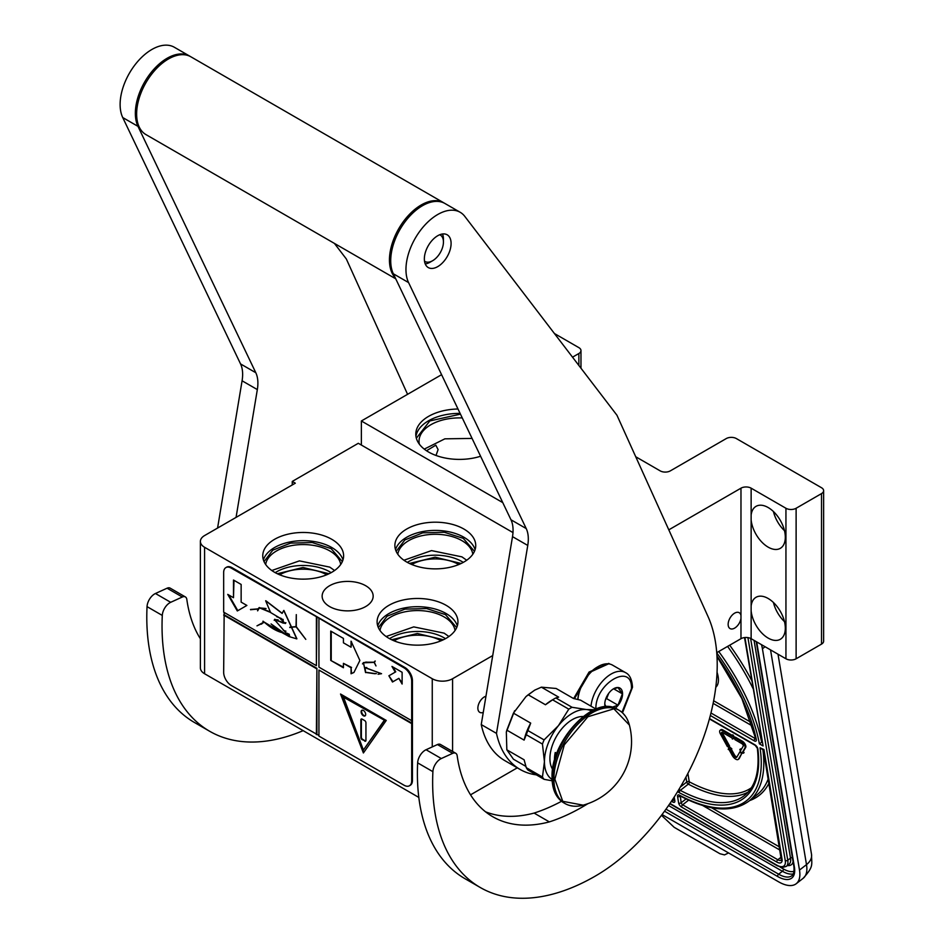 <?xml version="1.0" encoding="UTF-8"?>
<svg xmlns="http://www.w3.org/2000/svg" width="945" height="945" viewBox="0 0 945 945"><rect width="100%" height="100%" fill="white"/><g stroke="black" fill="none" stroke-linecap="round" stroke-linejoin="round"><path stroke-width="1.42" d="M480.592 456.246A43.659 25.208 180 0 1 428.569 452.017A43.659 25.208 180 0 1 415.788 434.192A43.659 25.208 180 0 1 457.994 408.996M821.524 644.112L821.524 493.597A7.182 4.146 0 0 0 823.627 490.668L823.627 641.182A7.182 4.146 180 0 1 821.524 644.112L796.115 658.783A7.182 4.146 180 0 1 785.945 658.783L785.945 508.268L751.133 488.175A7.182 4.146 180 0 0 740.974 488.175L668.8 529.838M785.945 508.268A7.182 4.146 0 0 0 796.115 508.268L821.524 493.597M823.627 490.668A7.182 4.146 0 0 0 821.524 487.738L736.403 438.586A7.182 4.146 0 0 0 726.232 438.586L670.336 470.87A7.182 4.146 180 0 1 660.177 470.87L635.737 456.754M578.872 365.467L578.872 353.513L572.528 357.175M578.872 353.513A7.182 4.146 0 0 0 580.974 350.571A7.182 4.146 0 0 0 578.872 347.642L554.443 333.538M502.775 502.622L361.368 420.986L441.587 374.681M415.954 436.389A43.659 25.208 180 0 1 460.097 413.39M728.146 624.385A9.166 5.292 -60 0 1 732.139 615.16A9.166 5.292 -60 0 1 739.203 612.703A9.166 5.292 -60 0 1 740.974 615.502L740.974 618.455A9.166 5.292 -60 0 1 736.498 626.724A9.166 5.292 -60 0 1 730.036 628.579A9.166 5.292 -60 0 1 728.146 624.385M785.945 658.783L751.133 638.69A7.182 4.146 0 0 0 740.974 638.69L716.735 652.676M751.133 515.108L751.133 519.915A24.251 13.998 -120 0 0 768.167 547.143A24.251 13.998 -120 0 0 780.286 548.348A24.251 13.998 -120 0 0 784.007 528.916A24.251 13.998 -120 0 0 768.167 507.536A24.251 13.998 -120 0 0 756.035 506.343A24.251 13.998 -120 0 0 751.133 515.108L751.133 488.175M751.133 606.064L751.133 610.872A24.251 13.998 -120 0 0 768.167 638.099A24.251 13.998 -120 0 0 780.286 639.304A24.251 13.998 -120 0 0 784.007 619.861A24.251 13.998 -120 0 0 768.167 598.492A24.251 13.998 -120 0 0 756.035 597.287A24.251 13.998 -120 0 0 751.133 606.064L751.133 519.915M361.368 420.986L361.368 445.048L512.981 532.578M419.344 444.15A40.422 23.341 180 0 1 419.025 441.232A40.422 23.341 180 0 1 462.282 417.95M517.293 767.824L470.539 794.828M418.824 797.426L204.592 673.75A14.376 8.304 180 0 1 200.387 667.879L200.387 541.426A14.376 8.304 0 0 0 204.592 547.297L432.255 678.734A14.376 8.304 0 0 0 452.584 678.734L492.723 655.558M773.435 511.552A24.251 13.998 -120 0 0 784.48 530.665M773.435 602.497A24.251 13.998 -120 0 0 784.48 621.621M426.526 450.741L435.81 445.178L438.09 449.584L436.011 455.455M200.387 541.426A14.376 8.304 0 0 1 204.592 535.555L295.312 483.19L292.253 481.43L358.32 443.288L361.368 445.048M463.889 529.035A40.422 23.341 180 0 1 475.737 545.537A40.422 23.341 180 0 1 450.777 567.094A40.422 23.341 180 0 1 406.728 562.039A40.422 23.341 180 0 1 394.88 545.537A40.422 23.341 180 0 1 419.84 523.967A40.422 23.341 180 0 1 463.889 529.035M331.766 539.3A40.422 23.341 180 0 1 343.614 555.802A40.422 23.341 180 0 1 318.654 577.36A40.422 23.341 180 0 1 274.593 572.304A40.422 23.341 180 0 1 262.757 555.802A40.422 23.341 180 0 1 287.717 534.244A40.422 23.341 180 0 1 331.766 539.3M446.111 605.308A40.422 23.341 180 0 1 457.947 621.81A40.422 23.341 180 0 1 432.987 643.38A40.422 23.341 180 0 1 388.938 638.312A40.422 23.341 180 0 1 377.102 621.81A40.422 23.341 180 0 1 402.05 600.252A40.422 23.341 180 0 1 446.111 605.308M365.691 585.723A25.515 14.73 0 0 0 337.885 582.533A25.515 14.73 0 0 0 322.139 596.141A25.515 14.73 0 0 0 329.604 606.56A25.515 14.73 0 0 0 357.411 609.749A25.515 14.73 0 0 0 373.157 596.141A25.515 14.73 0 0 0 365.691 585.723M483.261 712.412A9.166 5.292 -60 0 1 479.765 712.341A9.166 5.292 -60 0 1 477.863 708.148A9.166 5.292 -60 0 1 485.954 696.229M292.253 481.43L292.253 484.95M475.099 549.636A40.422 23.341 0 0 0 463.889 537.244A40.422 23.341 180 0 0 423.195 531.48A40.422 23.341 180 0 0 395.518 549.636M342.976 559.912A40.422 23.341 0 0 0 331.766 547.509A40.422 23.341 180 0 0 291.072 541.745A40.422 23.341 180 0 0 263.395 559.912M457.321 625.921A40.422 23.341 0 0 0 446.111 613.529A40.422 23.341 180 0 0 405.417 607.765A40.422 23.341 180 0 0 377.728 625.921M472.819 554.231A37.635 21.735 0 0 0 461.928 540.658A37.635 21.735 180 0 0 422.344 535.614A37.635 21.735 180 0 0 397.798 554.231M340.696 564.496A37.635 21.735 0 0 0 329.793 550.923A37.635 21.735 180 0 0 290.221 545.891A37.635 21.735 180 0 0 265.675 564.496M455.029 630.516A37.635 21.735 0 0 0 444.138 616.931A37.635 21.735 180 0 0 404.566 611.899A37.635 21.735 180 0 0 380.008 630.516M279.685 574.796A33.24 19.195 180 0 1 326.675 574.796M411.819 564.531A33.24 19.195 180 0 1 458.797 564.531M394.03 640.804A33.24 19.195 180 0 1 441.02 640.804M391.667 639.753L417.347 633.481L443.382 639.753M277.322 573.745L303.002 567.472L329.037 573.745M409.445 563.468L435.125 557.196L461.172 563.468M386.127 636.517L413.745 626.889L444.138 633.15L448.91 636.517M378.378 627.634L387.096 616.199L404.944 609.123L426.561 608.545L445.473 614.628L456.671 627.634M416.355 438.22L429.821 420.938L460.463 414.146M424.258 449.111L444.859 438.834L472.075 438.421M403.917 560.243L431.534 550.604L461.928 556.865L466.7 560.243M396.156 551.348L404.885 539.914L422.734 532.85L444.351 532.271L463.263 538.343L474.461 551.348M271.794 570.508L299.411 560.881L329.793 567.13L334.577 570.508M264.033 561.613L272.762 550.179L290.611 543.115L312.228 542.536L331.128 548.608L342.338 561.613M577.879 699.477A27.31 15.77 120 0 1 597.157 667.146L598.173 666.556A28.752 16.597 120 0 0 577.938 699.501M622.495 712.825L632.512 687.239C631.981 679.431 629.642 674.553 625.507 672.616L612.549 665.138A28.752 16.597 120 0 0 598.173 666.556L597.157 667.146M621.975 712.353L631.461 688.704C632.559 661.583 594.795 683.389 595.893 709.246M615.171 708.242A12.58 7.265 120 0 0 622.566 693.843A12.58 7.265 120 0 0 613.683 688.704A12.58 7.265 120 0 0 604.788 704.108A12.58 7.265 120 0 0 605.154 706.836M604.788 704.214L606.04 706.777M612.029 707.273L617.983 705.183L622.389 693.843L617.983 687.582L613.033 689.106M622.389 693.843L613.671 688.81M617.983 705.183L606.643 698.639L608.698 693.346A10.785 6.225 120 0 1 606.312 697.469M605.639 699.217L606.643 698.639M722.24 732.34A1.76 0.827 -128 0 0 722.252 732.47A1.76 0.827 -128 0 0 722.535 733.214L721.779 733.793A1.76 0.827 52 0 1 721.507 733.048A1.76 0.827 52 0 1 721.673 732.387A1.76 0.827 52 0 1 722.535 732.481L732.162 738.033L732.328 739.014L734.253 738.423L732.091 735.399L732.257 736.379L722.216 730.579A4.347 2.032 -128 0 0 720.078 730.343A4.347 2.032 -128 0 0 719.677 731.997A4.347 2.032 -128 0 0 720.362 733.84L727.39 746.621L728.808 746.574L721.779 733.793M765.06 646.723L762.426 648.778L799.494 870.085A35.934 16.833 -128 0 1 796.198 883.74L803.203 878.259A35.934 16.833 52 0 0 806.498 864.616L799.494 870.085M762.426 648.778A35.934 16.833 -128 0 0 761.481 644.655M796.198 883.74A35.934 16.833 -128 0 1 778.491 881.756L662.055 814.543M728.56 852.933L724.52 854.894L719.96 853.748L674.187 827.324L661.476 815.311M760.04 747.778L763.95 749.527L782.035 859.123A8.977 4.205 52 0 1 776.778 862.041L681.628 807.101A3.591 1.677 52 0 1 678.64 803.002L677.553 796.446A3.591 1.677 52 0 1 679.538 795.217A144.632 67.733 -128 0 0 760.04 747.778L763.371 750.07L781.35 860.139A7.182 3.367 52 0 1 777.818 859.749L682.656 804.809A1.795 0.839 52 0 1 681.168 802.754L680.305 796.021M716.759 652.9A144.632 67.733 -128 0 1 759.378 743.821L762.001 741.967M744.518 637.568L763.087 745.959L744.92 637.521M731.064 749.361L731.82 748.771L729.197 746.644L728.217 749.444L728.938 749.42L732.269 755.48A5.103 2.386 -128 0 0 738.21 759.426A5.103 2.386 -128 0 0 738.506 759.083L741.624 753.72L739.888 751.854L736.769 757.217A2.516 1.181 52 0 1 736.616 757.382A2.516 1.181 52 0 1 733.686 755.445L730.355 749.373L731.064 749.361L728.453 747.223M736.935 756.921A2.516 1.181 -128 0 1 734.442 754.854L731.312 749.172M738.565 759.036A5.103 2.386 -128 0 0 738.966 758.835A5.103 2.386 -128 0 0 739.25 758.492L742.085 752.834M743.325 753.224L744.081 752.633L743.207 751.7L745.688 747.436A4.347 2.032 -128 0 0 745.156 744.247A4.347 2.032 -128 0 0 742.227 741.116L735.364 737.159L734.619 737.738L734.938 739.64L741.79 743.597A1.76 0.827 52 0 1 742.983 744.873A1.76 0.827 52 0 1 743.195 746.16L740.715 750.424L739.841 749.491L740.939 752.468L743.325 753.224L742.451 752.291L744.932 748.027A4.347 2.032 -128 0 0 744.412 744.837A4.347 2.032 -128 0 0 741.482 741.707L734.619 737.738M741.211 749.562L740.596 748.901L739.841 749.491M732.198 735.316L722.972 730.001A4.347 2.032 -128 0 0 720.822 729.753A4.347 2.032 -128 0 0 720.527 730.142M734.82 737.584L732.836 734.82L732.091 735.399M728.808 746.574L729.564 745.983L722.535 733.214M715.778 687.275A28.752 13.466 -128 0 0 718.129 676.585A28.752 13.466 -128 0 0 717.054 672.249M740.526 751.346L739.888 751.854M742.368 753.141L741.624 753.72M743.207 751.7L742.451 752.291M574.442 698.686L590.07 672.202L609.088 663.614L609.808 664.063M573.674 698.509L589.066 672.049L608.722 663.402M395.731 278.81L145.932 134.58A44.911 25.928 -60 0 1 136.635 114.026A44.911 25.928 120 0 1 156.232 68.82A44.911 25.928 120 0 1 190.843 56.783L443.666 202.75A44.911 25.928 120 0 0 409.055 214.787A44.911 25.928 120 0 0 389.446 259.981A44.911 25.928 -60 0 0 395.223 277.736M444.292 203.128A44.911 25.928 120 0 0 443.666 202.75M442.52 233.994A18.865 10.891 120 0 1 443.441 239.085L443.441 242.014A15.274 8.812 -60 0 1 432.645 260.714L430.105 262.178A18.865 10.891 -60 0 1 425.238 263.927M432.645 260.714A15.274 8.812 -60 0 1 424.494 261.139M443.441 242.014A15.274 8.812 120 0 0 439.732 234.75M561.519 801.301A215.602 124.48 -60 0 1 534.102 813.078L549.34 821.89A178.948 103.312 -60 0 1 492.829 816.764A178.948 103.312 -60 0 1 457.167 755.728A7.182 4.146 120 0 0 455.738 753.271A7.182 4.146 120 0 0 452.667 753.354L441.303 758.54A10.785 6.225 120 0 0 432.893 771.663A229.978 132.773 120 0 0 480.273 887.509A229.978 132.773 120 0 0 595.255 876.109A172.474 99.579 120 0 0 707.935 616.341L616.955 415.245L464.798 216.381A44.911 25.928 120 0 0 460.18 212.282A44.911 25.928 120 0 0 419.875 231.159A44.911 25.928 120 0 0 408.571 282.579L526.223 528.574A35.934 20.743 -60 0 1 527.759 545.442L496.479 733.379A124.327 71.785 120 0 0 520.128 769.466A124.327 71.785 120 0 0 536.358 774.865M587.908 803.663A215.602 124.48 -60 0 1 582.297 807.018A215.602 124.48 -60 0 1 549.34 821.89M534.102 813.078A178.948 103.312 -60 0 1 485.529 811.802M460.18 212.282L444.93 203.482A44.911 25.928 120 0 0 404.625 222.358A44.911 25.928 120 0 0 393.333 273.778L510.973 519.774A35.934 20.743 120 0 1 512.509 536.642L481.241 724.579A124.327 71.785 120 0 0 504.89 760.666L520.128 769.466M432.893 771.663L417.643 762.863A229.978 132.773 120 0 0 465.023 878.708L480.273 887.509M417.643 762.863A10.785 6.225 -60 0 1 426.053 749.739L437.429 744.554A7.182 4.146 -60 0 1 440.488 744.471L455.738 753.271M481.241 724.579L496.479 733.379M437.724 235.73A18.924 10.927 -60 0 1 447.186 234.797A18.924 10.927 -60 0 1 450.08 249.952A18.924 10.927 -60 0 1 437.724 266.632A18.924 10.927 -60 0 1 428.262 267.565A18.924 10.927 -60 0 1 425.368 252.409A18.924 10.927 -60 0 1 437.724 235.73M190.205 56.428A44.911 25.928 120 0 0 189.579 56.05L174.329 47.25A44.911 25.928 120 0 0 134.025 66.126A44.911 25.928 120 0 0 122.732 117.546L240.55 363.919A35.934 20.743 120 0 1 242.085 380.788L217.574 528.066M200.387 638.773A178.948 103.312 -60 0 1 186.815 599.378A7.182 4.146 120 0 0 185.385 596.933A7.182 4.146 120 0 0 182.326 597.004L170.691 602.308A10.785 6.225 120 0 0 162.292 615.431L147.042 606.631A229.978 132.773 120 0 0 194.422 722.476L209.672 731.276A229.978 132.773 120 0 0 303.156 730.65M147.042 606.631A10.785 6.225 -60 0 1 155.452 593.507L167.076 588.203A7.182 4.146 -60 0 1 170.147 588.121L185.385 596.933M189.579 56.05A44.911 25.928 120 0 0 149.263 74.927A44.911 25.928 120 0 0 137.97 126.346L255.8 372.72A35.934 20.743 -60 0 1 257.335 389.588L236.061 517.387M407.567 394.313L346.354 259.013L334.412 243.397M162.292 615.431A229.978 132.773 120 0 0 209.672 731.276M594.299 709.719L586.361 709.53A39.525 22.822 120 0 0 558.412 725.677L568.784 709.163L552.601 699.82L545.466 704.757L528.184 694.776L525.987 696.583L513.43 713.144L530.7 723.114L527.889 730.556L544.084 739.9A44.38 25.621 120 0 0 542.454 744.069L544.438 761.658L542.454 777.014A44.38 25.621 120 0 0 544.084 779.33L552.163 780.794M525.987 696.583L534.527 690.252M528.184 694.776L534.787 690.098L541.379 687.169L556.144 688.48L573.414 698.461L580.549 700.15L595.941 709.034M525.869 766.383L513.43 759.201L506.839 749.822L506.331 732.091L514.612 710.746M544.438 761.658A39.525 22.822 120 0 1 558.412 725.677L544.084 739.9M541.379 687.169L558.66 697.138L555.837 697.942L572.032 707.285L586.361 709.53A39.525 22.822 120 0 1 591.594 711.018M506.839 749.822L524.109 759.792L526.27 767.671A44.38 25.621 120 0 0 527.889 769.974L544.084 779.33M526.27 767.671L542.454 777.014M506.331 732.091L506.839 730.142L524.109 740.112L526.27 734.726L542.454 744.069M506.839 730.142L513.43 713.144M524.109 740.112A41.32 23.861 -60 0 1 530.7 723.114M526.27 734.726A44.38 25.621 -60 0 1 527.889 730.556M568.784 709.163A44.38 25.621 -60 0 1 572.032 707.285M552.601 699.82A44.38 25.621 -60 0 1 554.219 698.827A44.38 25.621 -60 0 1 555.837 697.942M545.466 704.757A41.32 23.861 -60 0 1 552.057 700.08L554.219 698.827M544.438 761.717A39.525 22.822 120 0 0 552.081 779.46M583.124 716.534A31.799 18.357 -60 0 0 549.907 758.54A31.799 18.357 120 0 0 552.624 769.36M572.363 805.943A53.9 31.114 -60 0 1 565.063 803.569C570.284 806.487 576.308 807.018 583.136 805.164L562.747 801.325L554.869 779.176L564.295 744.861L587.885 716.747L613.884 708.821L629.382 725.051C627.574 718.212 624.102 713.262 618.963 710.203A53.9 31.114 -60 0 1 624.669 715.341M582.404 717.113L581.872 716.794A29.649 17.116 120 0 0 581.435 716.558M555.235 757.937L555.235 752.503A29.649 17.116 120 0 0 554.479 759.414A29.649 17.116 120 0 0 554.491 760.465M555.235 752.503L556.794 753.413M552.766 768.45L552.234 768.143A29.649 17.116 -60 0 1 551.797 767.883M409.811 785.531A10.785 6.225 -120 0 0 410.213 785.33A10.785 6.225 -120 0 0 412.445 780.393L412.445 680.636A10.785 6.225 -120 0 0 404.814 667.442L232.045 567.685A10.785 6.225 -120 0 0 226.646 567.154A10.785 6.225 -120 0 0 226.28 567.39M411.677 723.622L318.938 670.076L318.938 736.096L404.058 785.236A10.785 6.225 -120 0 0 409.445 785.768A10.785 6.225 -120 0 0 411.677 780.83L411.677 681.085A10.785 6.225 -120 0 0 404.058 667.879L316.906 616.979L316.398 665.682L223.658 612.136L223.658 572.528A10.785 6.225 -120 0 1 225.89 567.591L226.646 567.154M224.166 612.431L223.658 672.285A10.785 6.225 -120 0 0 231.277 685.479L318.938 735.505M316.906 616.979L231.277 568.122A10.785 6.225 -120 0 0 225.89 567.591M402.121 684.038L402.121 672.297L391.962 666.426L395.246 672.119L388.891 675.781L392.482 682.006L398.837 678.345L402.121 684.038M351.056 673.761L353.95 672.438L359.88 660.46L351.056 641.194L351.056 647.207L343.425 642.813L343.425 638.407L330.726 631.071L330.726 660.413L343.425 667.749L343.425 663.355L351.056 667.749L351.056 673.761L353.725 672.568M381.544 673.714L364.983 667.513L365.502 672.427L363.506 662.811L374.137 662.374L375.992 665.941L374.338 662.374L375.26 661.075L374.102 662.161L363.376 662.622L365.62 672.627L365.101 667.713L381.544 673.714M365.762 672.45L374.976 673.75L365.762 672.45M318.938 618.739L318.938 667.146L411.677 720.692M318.938 670.076L412.185 723.327M363.4 752.964L386.269 720.433L340.531 694.02L363.4 752.964M224.166 614.77L316.906 668.316L316.906 734.336M316.398 734.619L316.906 668.316M223.658 615.065L316.398 668.611M227.745 594.393L237.313 610.966L246.881 605.438L241.14 602.13L241.14 584.447L233.486 580.029L233.486 597.712L227.745 594.393M281.149 632.37C275.704 630.717 270.105 627.338 264.34 622.223L263.064 621.196C269.219 626.429 275.314 630.114 281.35 632.252L289.158 636.599L296.754 638.879L283.76 610.505L282.082 613.399L265.651 600.772L270.601 612.537L279.106 617.593L285.319 623.499L274.582 619.79L289.158 636.599M287.126 633.481L289.182 634.213L286.843 633.209L286.654 635.005L271.085 623.936L279.318 631.083L262.864 621.314M282.768 619.27L283.027 623.062L274.7 619.306L274.18 620.286M283.311 630.339L285.945 631.189M270.542 612.088L259.261 607.552L257.95 608.887L250.484 609.478L257.808 609.159L257.619 610.848L259.438 607.871L270.589 612.431M276.59 616.636L281.492 618.573M250.685 609.797L251.335 609.371M296.895 638.796L283.878 610.435M282.212 613.317L265.958 600.831M261.446 624.149L263.749 622.176L256.981 625.85L264.057 622.389M261.257 623.842L256.981 625.85M289.749 627.22L296.163 626.913L305.79 639.363L296.293 626.736L296.293 614.616L296.033 626.582L289.749 627.22M316.398 617.262L316.398 665.682M398.837 678.345L402.121 682.857M388.891 675.781L392.99 681.723M395.246 672.119L389.399 675.498M392.978 667.016L395.754 671.824M330.726 660.413L343.425 667.158M331.234 631.366L331.234 660.118M351.056 647.207L351.564 641.927M351.056 667.749L351.564 673.466M343.425 663.355L351.564 667.453M363.518 662.551L362.49 663.922M365.242 667.654L366.778 667.513M375.248 673.561L376.393 673.655M378.083 674.246L381.532 673.679M374.102 662.161L375.106 660.992M365.975 662.185L374.385 662.232M363.648 662.74L366.235 662.043M366.01 672.308L374.74 673.537M341.334 694.492L363.801 752.397M228.761 594.984L237.821 610.671M233.486 597.712L233.994 580.324M281.35 632.252L279.318 631.083M283.311 633.422L289.725 636.316M285.461 623.405L274.853 619.625L278.149 619.849M282.543 622.838L285.555 623.334M259.32 607.529L257.666 610.553M259.438 607.871L266.065 608.521M285.898 622.731L283.264 623.145L283.098 619.471M274.83 619.247L274.452 619.873M289.749 635.997L286.937 635.123L287.02 633.516L289.394 634.662M286.937 633.162L286.748 634.544M282.862 619.365L282.673 621.798M250.886 609.679L258.009 609.041M289.843 627.551L296.293 626.653M343.248 696.465L384.58 720.326L363.4 750.023L343.248 696.465M342.74 696.76L384.58 720.326M384.072 720.622L363.4 750.023M365.691 714.444A3.237 1.866 -120 0 0 364.274 711.183A3.237 1.866 -120 0 0 361.781 710.321A3.237 1.866 -120 0 0 361.12 711.798A3.237 1.866 -120 0 0 362.526 715.058A3.237 1.866 -120 0 0 365.018 715.92A3.237 1.866 -120 0 0 365.691 714.444M364.675 741.116A1.795 1.039 -120 0 0 365.573 741.199A1.795 1.039 -120 0 0 365.939 740.384L365.939 722.771A1.795 1.039 -120 0 0 364.675 720.574L362.136 719.11A1.795 1.039 -120 0 0 361.238 719.015A1.795 1.039 -120 0 0 360.86 719.842L360.86 737.443A1.795 1.039 -120 0 0 362.136 739.651L365.183 740.821A1.795 1.039 -120 0 0 365.786 740.986M362.065 710.215A3.237 1.866 -120 0 0 361.628 711.514A3.237 1.866 -120 0 0 362.868 714.585A3.237 1.866 -120 0 0 365.254 715.743M361.522 718.932A1.795 1.039 -120 0 0 361.368 719.547L361.368 737.147A1.795 1.039 -120 0 0 362.644 739.356L365.183 740.821M740.974 488.175L740.974 615.502M740.974 618.455L740.974 638.69M751.133 610.872L751.133 638.69M796.115 658.783L796.115 508.268M452.584 751.464L452.584 678.734M432.255 746.916L432.255 678.734M204.592 673.75L204.592 547.297M407.342 562.381A37.635 21.735 180 0 1 461.928 561.554A37.635 21.735 180 0 1 463.274 562.381M275.208 572.658A37.635 21.735 180 0 1 329.793 571.831A37.635 21.735 180 0 1 331.152 572.658M389.553 638.666A37.635 21.735 180 0 1 444.138 637.84A37.635 21.735 180 0 1 445.497 638.666M625.507 672.616A28.752 16.597 120 0 0 604.564 679.089A28.752 16.597 120 0 0 590.979 706.163M770.541 649.888L806.498 864.616A17.967 12.013 170.5 0 0 811.519 854.315L777.995 654.2M756.673 641.879A28.752 13.466 52 0 1 756.815 642.683L794.414 867.156A28.752 13.466 52 0 1 777.617 876.487L664.524 811.2M756.815 642.683A1.795 1.205 170.5 0 1 756.295 641.998L756.236 641.631M794.414 867.156A1.795 1.205 170.5 0 1 793.883 866.47L756.295 641.998M793.883 866.47C794.343 871.491 793.682 874.562 791.922 875.684A26.944 12.616 52 0 1 778.645 874.196L666.001 809.168M777.617 876.487A1.795 1.039 -60 0 1 778.645 874.196L782.401 871.266L668.552 805.542M793.339 873.877A26.944 12.616 52 0 1 782.401 871.266A1.795 1.039 -60 0 0 783.429 868.975L780.133 867.073M794.072 871.278A25.149 11.777 52 0 1 783.429 868.975M787.398 865.537A17.967 8.41 -128 0 0 793.079 861.675M792.406 857.647A1.795 1.205 -9.5 0 0 790.516 858.107L754.063 640.367M789.04 864.25A16.171 7.572 -128 0 0 790.516 858.107L787.764 860.257A16.171 7.572 52 0 1 786.287 866.4L789.04 864.25M750.614 638.418L787.764 860.257A1.795 1.205 170.5 0 1 785.248 860.505A14.376 6.733 52 0 1 776.849 865.171L669.97 803.463M747.92 637.615L785.248 860.505M669.781 803.734L777.203 865.75A1.795 1.039 -60 0 1 776.849 865.171M671.47 801.242L672.734 801.974A3.591 1.677 -128 0 0 674.836 800.805L674.21 797.048M759.378 743.821L763.087 745.959M709.506 718.602L754.878 744.79A3.591 1.677 52 0 1 757.878 749.019A141.041 66.055 52 0 1 679.325 792.701A3.591 1.677 52 0 1 677.742 791.402M716.971 656.078A141.041 66.055 52 0 1 756.295 739.557A3.591 1.677 52 0 1 754.216 740.845L710.333 715.507M673.88 797.545L674.317 800.12A1.795 1.205 -9.5 0 0 674.836 800.805M672.852 799.139L673.761 799.671A1.795 1.039 120 0 0 672.734 801.974M782.035 859.123A1.795 1.205 170.5 0 1 781.515 858.438M776.778 862.041A1.795 1.039 -60 0 1 777.818 859.749L781.279 857.044M681.628 807.101A1.795 1.039 -60 0 1 682.656 804.809L688.633 800.143M678.64 803.002A1.795 1.205 -9.5 0 0 681.168 802.754L686.058 798.938M677.553 796.446A1.795 1.205 -9.5 0 0 680.069 796.21M679.538 795.217A1.795 1.087 118.2 0 0 679.939 795.832C709.258 811.259 732.221 813.054 748.83 801.195A146.428 68.572 -128 0 0 762.887 749.798M718.755 651.518A146.428 68.572 52 0 1 761.646 742.25L762.095 742.51M754.878 744.79A1.795 1.039 120 0 0 755.232 745.369A1.795 1.039 120 0 0 755.752 745.44M757.878 749.019A1.795 1.252 172.8 0 1 757.347 748.263C759.91 770.848 755.598 786.606 744.412 795.536A139.246 65.205 52 0 1 680.294 790.374A1.795 0.839 52 0 1 679.089 789.169M679.325 792.701A1.795 1.087 -61.9 0 1 680.294 790.374L688.303 784.126A1.795 0.839 52 0 1 686.755 782.035L685.928 777.121M754.216 740.845A1.795 1.039 -60 0 1 755.244 738.553L710.971 712.991M756.295 739.557A1.795 1.158 168.3 0 1 755.787 738.943L756.13 738.647M780.133 850.205L702.678 805.494M748.83 801.195L756.839 794.946A146.428 68.572 -128 0 0 768.202 778.963M753.059 688.551A146.428 68.572 -128 0 0 727.591 646.415M680.353 787.031L686.755 782.035A1.795 1.205 -9.5 0 1 689.271 781.798L687.877 773.435M748.097 792.099A139.246 65.205 52 0 1 688.303 784.126A1.795 1.087 -61.9 0 0 689.271 781.798A137.45 64.366 52 0 0 751.405 787.752M752.515 726.091L713.132 703.364M779.601 847.015L711.502 807.691M749.598 800.592A148.223 69.422 -128 0 0 768.923 783.275M751.712 680.471A148.223 69.422 -128 0 0 729.705 645.187M751.417 722.571L713.64 700.765M734.442 754.854L733.686 755.445M739.25 758.492L738.506 759.083M742.227 741.116L741.482 741.707M745.688 747.436L744.932 748.027M722.972 730.001L722.216 730.579M512.509 536.642L527.759 545.442M510.973 519.774L526.223 528.574M393.333 273.778L408.571 282.579M441.303 758.54L426.053 749.739M452.667 753.354L437.429 744.554M242.085 380.788L257.335 389.588M240.55 363.919L255.8 372.72M122.732 117.546L137.97 126.346M170.691 602.308L155.452 593.507M182.326 597.004L167.076 588.203M563.728 802.789L565.063 803.569A53.9 31.114 -60 0 1 553.9 778.893A53.9 31.114 -60 0 1 577.43 724.65A53.9 31.114 -60 0 1 618.963 710.203L617.628 709.435A53.9 31.114 -60 0 0 576.096 723.882A53.9 31.114 -60 0 0 552.565 778.125A53.9 31.114 -60 0 0 563.728 802.789C556.038 797.993 552.14 789.524 552.045 777.381C550.486 740.88 594.511 693.76 617.628 709.435M404.814 667.442L404.058 667.879M412.445 680.636L411.677 681.085M412.445 780.393L411.677 780.83M232.045 567.685L231.277 568.122M580.974 350.571L580.974 368.219M811.519 854.315C811.66 865.478 813.834 866.305 803.203 878.259M777.203 865.75L782.365 867.498L786.287 866.4M757.347 748.263L755.232 745.369L709.423 718.921M716.995 656.468L741.825 698.52L755.787 738.943M738.21 759.426L738.966 758.835M720.078 730.343L720.822 729.753M583.1 805.175A65.76 65.76 0 0 0 629.382 725.016M409.445 785.768L410.213 785.33"/></g></svg>
